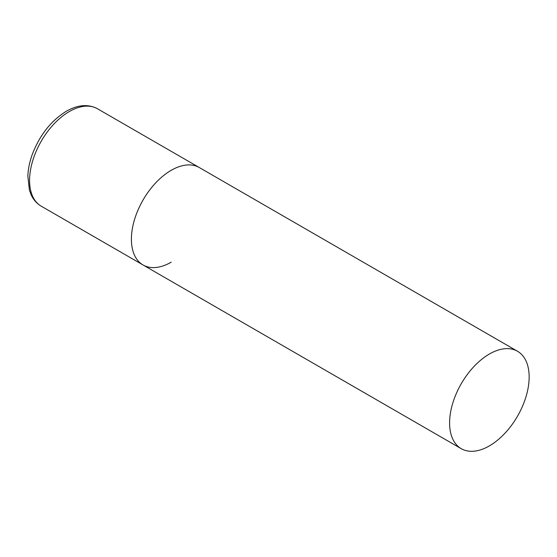 <?xml version="1.0" encoding="UTF-8"?>
<svg xmlns="http://www.w3.org/2000/svg" width="557" height="557" viewBox="0 0 557 557"><rect width="100%" height="100%" fill="white"/><g stroke="black" fill="none" stroke-linecap="round" stroke-linejoin="round"><path stroke-width="0.84" d="M171.173 262.187A56.25 32.48 -60 0 1 143.045 264.972A56.25 32.48 -60 0 1 134.425 219.897A56.25 32.48 -60 0 1 171.173 170.331A56.25 32.48 -60 0 1 199.295 167.539A56.25 32.48 120 0 0 155.953 182.612A56.25 32.48 120 0 0 131.396 239.218A56.25 32.48 120 0 0 143.045 264.972L41.225 206.181A56.25 32.48 -60 0 1 32.598 161.105A56.25 32.48 -60 0 1 69.347 111.539A56.25 32.48 -60 0 1 97.475 108.754C88.257 103.867 77.883 104.695 66.346 111.24C51.007 120.744 39.638 135.177 32.229 154.554C29.584 161.941 28.122 169.091 27.85 176.005L29.389 190.034L31.213 194.95C33.517 199.872 36.859 203.618 41.225 206.181M529.15 377.005A56.25 32.48 120 0 0 517.502 351.251A56.25 32.48 120 0 0 474.153 366.325A56.25 32.48 120 0 0 449.596 422.93A56.25 32.48 120 0 0 461.252 448.684A56.25 32.48 120 0 0 504.593 433.611A56.25 32.48 120 0 0 529.15 377.005M517.502 351.251L97.475 108.754M143.045 264.972L461.252 448.684"/></g></svg>
